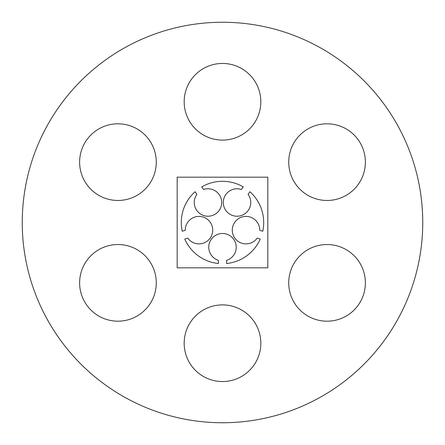 <?xml version="1.0" encoding="UTF-8"?>
<svg xmlns="http://www.w3.org/2000/svg" width="445" height="445" viewBox="0 0 445 445"><rect width="100%" height="100%" fill="white"/><g stroke="black" fill="none" stroke-linecap="round" stroke-linejoin="round"><path stroke-width="0.67" d="M288.727 162.136A38.326 38.326 0 0 0 346.216 195.327A38.326 38.326 0 0 0 346.216 128.944A38.326 38.326 0 0 0 288.727 162.136M22.25 222.5A200.25 200.25 0 0 0 322.625 395.922A200.25 200.25 0 0 0 322.625 49.078A200.25 200.25 0 0 0 22.25 222.5M288.727 282.864A38.326 38.326 0 0 0 346.216 316.056A38.326 38.326 0 0 0 346.216 249.673A38.326 38.326 0 0 0 288.727 282.864M79.622 282.864A38.326 38.326 0 0 0 137.11 316.056A38.326 38.326 0 0 0 137.11 249.673A38.326 38.326 0 0 0 79.622 282.864M79.622 162.136A38.326 38.326 0 0 0 137.11 195.327A38.326 38.326 0 0 0 137.11 128.944A38.326 38.326 0 0 0 79.622 162.136M184.174 343.223A38.326 38.326 0 0 0 241.663 376.414A38.326 38.326 0 0 0 241.663 310.031A38.326 38.326 0 0 0 184.174 343.223M184.174 101.777A38.326 38.326 0 0 0 241.663 134.969A38.326 38.326 0 0 0 241.663 68.586A38.326 38.326 0 0 0 184.174 101.777M177.182 267.818L267.818 267.818L267.818 177.182L177.182 177.182L177.182 267.818M259.741 230.271L262.761 231.25A41.201 41.201 0 0 0 249.929 191.756L248.065 194.326A13.734 13.734 0 0 1 241.312 215.547A13.734 13.734 0 0 1 223.295 202.458A13.734 13.734 0 0 1 241.396 189.481L243.265 186.917A41.201 41.201 0 0 0 201.735 186.917L203.604 189.481A13.734 13.734 0 0 1 221.705 202.458A13.734 13.734 0 0 1 203.688 215.547A13.734 13.734 0 0 1 196.935 194.326L195.071 191.756A41.201 41.201 0 0 0 182.239 231.25L185.259 230.271A13.734 13.734 0 0 1 203.193 217.065A13.734 13.734 0 0 1 210.073 238.247A13.734 13.734 0 0 1 187.801 238.103L184.786 239.087A41.201 41.201 0 0 0 218.378 263.496L218.378 260.319A13.734 13.734 0 0 1 211.364 239.182A13.734 13.734 0 0 1 233.636 239.182A13.734 13.734 0 0 1 226.622 260.319L226.622 263.496A41.201 41.201 0 0 0 260.214 239.087L257.199 238.103A13.734 13.734 0 0 1 234.927 238.247A13.734 13.734 0 0 1 241.807 217.065A13.734 13.734 0 0 1 259.741 230.271"/></g></svg>
